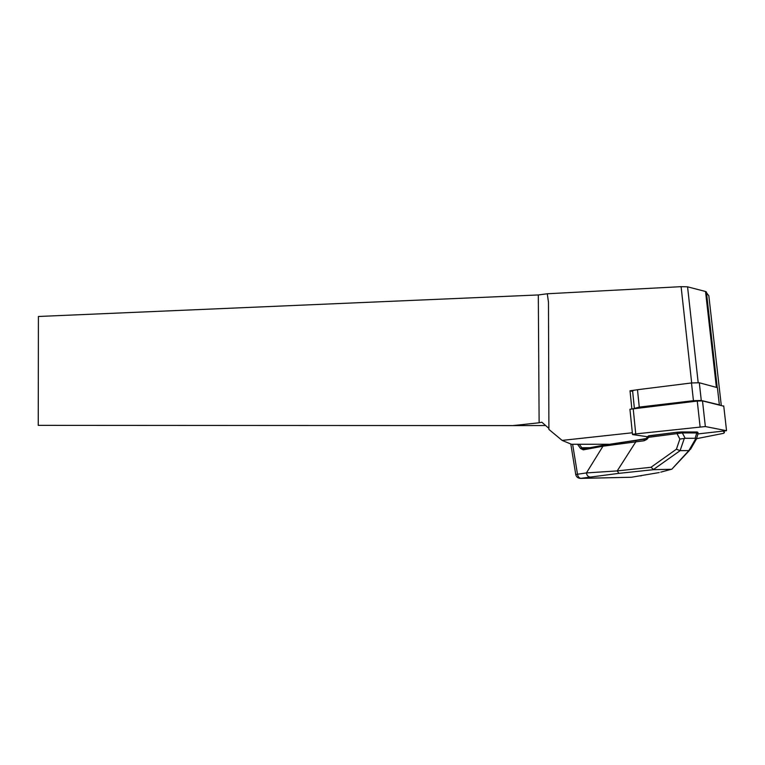 <?xml version="1.0" encoding="UTF-8"?>
<svg xmlns="http://www.w3.org/2000/svg" width="765" height="765" viewBox="0 0 765 765"><rect width="100%" height="100%" fill="white"/><g stroke="black" fill="none" stroke-linecap="round" stroke-linejoin="round"><path stroke-width="1.15" d="M634.061 390.303L632.588 390.762L632.655 391.393L630.025 390.81L637.484 389.72L639.263 407.104L634.051 408.52M631.852 408.806L630.025 390.81M632.311 432.77L562.122 440.401L571.426 444.264L608.758 444.255M696.332 438.728L723.508 433.344L724.388 432.694L723.365 431.25M562.122 440.401L548.897 429.414L548.476 302.165L547.281 293.77L681.108 286.665L687.563 286.827L705.531 291.484L708.839 295.816M548.888 428.4L541.869 422.213L539.124 422.777L538.311 294.955L547.281 293.77M539.124 422.777L512.866 425.598L38.25 425.359L38.413 316.481L538.311 294.955M512.866 425.598L545.617 425.522M717.465 388.19L717.407 387.664L699.315 382.768L691.493 382.959L637.484 389.72M719.702 404.943L701.276 400.468L693.444 400.688L639.263 407.104M575.49 472.885L575.739 474.491L586.439 472.923L617.212 470.915L650.986 467.281L653.721 469.662L671.747 469.28L688.863 450.575L695.863 438.46L695.136 438.297L696.772 432.952L695.987 431.995M644.235 439.244L644.111 440.755L602.963 446.205L603.375 445.23L636.078 440.248L635.858 441.768L617.212 470.915L618.981 473.344L580.329 478.412C577.785 478.163 576.255 476.853 575.749 474.491L570.805 444.006M689.322 450.528L671.747 469.28M660.778 472.139L671.24 469.337M696.485 438.833L698.015 433.822L696.772 432.952L682.342 432.914L685.182 438.307L684.293 438.46L680.104 450.642L688.825 450.585M680.104 450.642L676.403 449.218L679.875 439.062L677.092 433.774L677.188 432.244M695.863 438.46L696.418 439.053L690.604 449.122L688.863 450.575M684.293 438.46L679.875 439.062M681.634 431.957L695.968 431.995L677.207 432.235L681.548 431.948L682.342 432.914L648.596 437.312L646.894 439.368L644.111 440.755M685.182 438.307L695.136 438.297M636.078 440.248L646.272 438.517M572.641 444.379L577.518 474.329C577.948 476.815 579.143 478.163 581.113 478.364L631.45 477.245L659.258 472.541M580.817 478.402L631.45 477.245M641.223 475.83L640.668 475.907M584.116 448.826L583.303 449.858L602.963 446.205L586.439 472.923C586.87 475.438 588.075 476.796 590.064 477.006M644.331 439.234L646.262 438.45L646.894 439.368M646.53 438.125L647.974 436.385L648.596 437.312L648.73 435.792L677.207 432.235M695.968 431.995C697.451 431.823 698.158 432.273 698.082 433.353L698.072 433.286M648.185 436.079L677.283 432.225M723.757 406.196L702.5 400.908L697.259 401.061L629.93 409.256L632.531 434.577L647.668 436.758M697.986 433.927L726.482 430.695L705.349 426.545L632.454 434.252M681.108 286.665L691.675 382.94M687.563 286.827L698.177 382.615M705.531 291.484L716.394 387.386M706.382 291.886L717.235 387.616M708.82 295.663L721.271 405.316M724.206 431.135L724.388 432.694M717.407 387.664L719.339 404.714M699.315 382.768L701.276 400.468M691.493 382.959L693.444 400.688M653.721 469.662L618.981 473.344M680.142 450.642L653.32 469.614M650.986 467.281L676.403 449.218M584.011 448.826L603.461 445.192M579.382 444.36L581.811 447.745L583.714 448.902L603.384 445.23L644.254 439.244M583.303 449.858L580.558 448.51L581.811 447.745L590.14 447.707M580.558 448.51L577.594 444.369M577.518 474.329C577.938 476.815 579.143 478.163 581.113 478.364M723.728 405.89L726.52 430.427M633.191 408.615L635.725 433.698M697.259 401.061L700.09 426.736M702.5 400.908L705.349 426.545M632.588 390.762L634.348 408.07"/></g></svg>
